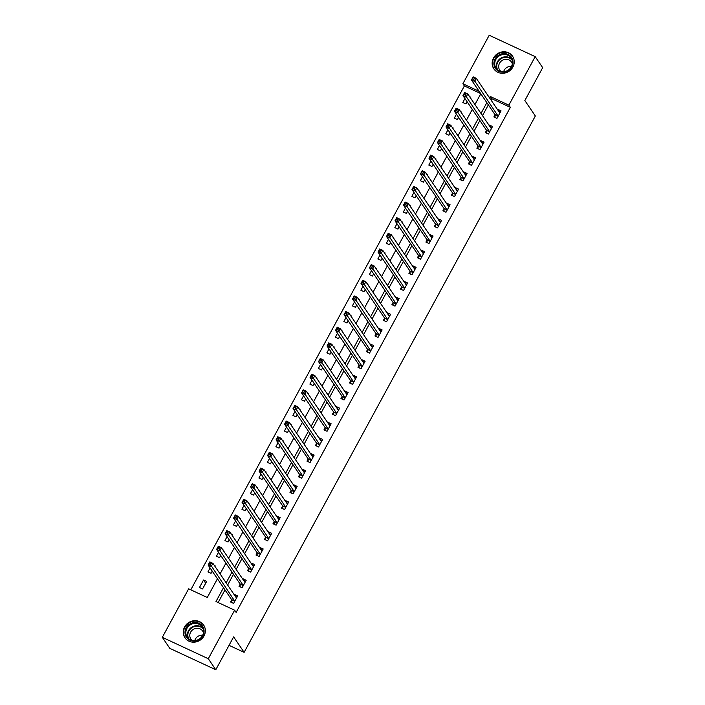 <?xml version="1.0" encoding="UTF-8"?>
<svg xmlns="http://www.w3.org/2000/svg" width="705" height="705" viewBox="0 0 705 705"><rect width="100%" height="100%" fill="white"/><g stroke="black" fill="none" stroke-linecap="round" stroke-linejoin="round"><path stroke-width="1.06" d="M512.887 67.037A11.289 10.496 145.8 0 1 493.852 68.878A11.289 10.496 145.8 0 1 493.5 58.022A11.289 10.496 145.8 0 1 512.535 56.18A11.289 10.496 145.8 0 1 512.887 67.037M204.001 635.945A11.289 10.496 145.8 0 1 184.966 637.778A11.289 10.496 145.8 0 1 184.613 626.921A11.289 10.496 145.8 0 1 203.648 625.088A11.289 10.496 145.8 0 1 204.001 635.945M480.651 93.536L464.375 85.957L462.877 83.754L489.217 35.25L535.192 56.638L542.683 67.671L524.846 100.533L535.342 115.981L244.124 652.345L233.628 636.888L215.783 669.75L169.808 648.362L162.317 637.329L188.649 588.825L207.288 597.496L217.44 578.787M464.375 85.957L190.799 589.821M202.555 588.957L206.635 581.449L203.525 580.003L199.444 587.512L202.555 588.957M210.072 567.939L207.949 571.87L211.051 573.315L212.24 571.129M214.884 566.256L215.131 565.807L214.311 565.428M218.568 552.297L216.444 556.219L219.546 557.664L220.735 555.478M223.379 550.614L223.626 550.156L222.806 549.777M227.063 536.646L224.939 540.576L228.041 542.022L229.231 539.836M231.875 534.963L232.121 534.513L231.311 534.134M235.558 521.004L233.434 524.925L236.536 526.371L237.726 524.185M240.37 519.321L240.617 518.862L239.806 518.483M244.053 505.353L241.93 509.283L245.032 510.728L246.221 508.543M248.865 503.67L249.112 503.22L248.301 502.841M252.549 489.711L250.425 493.641L253.527 495.086L254.717 492.892M257.36 488.027L257.607 487.569L256.796 487.19M261.044 474.068L258.92 477.99L262.022 479.435L263.212 477.25M265.856 472.376L266.102 471.927L265.291 471.548M269.539 458.417L267.415 462.348L270.517 463.793L271.707 461.599M274.351 456.734L274.598 456.276L273.787 455.897M278.034 442.775L275.911 446.697L279.013 448.142L280.202 445.957M282.846 441.083L283.093 440.634L282.282 440.255M286.53 427.124L284.406 431.055L287.508 432.5L288.697 430.306M291.341 425.441L291.588 424.983L290.777 424.604M295.025 411.482L292.901 415.404L296.003 416.849L297.193 414.663M299.837 409.799L300.083 409.341L299.273 408.962M303.52 395.831L301.396 399.761L304.498 401.207L305.688 399.012M308.332 394.148L308.579 393.69L307.768 393.311M312.015 380.189L309.892 384.11L312.994 385.556L314.183 383.37M316.827 378.506L317.074 378.047L316.263 377.668M320.519 364.538L318.387 368.468L321.489 369.913L322.679 367.719M325.322 362.855L325.569 362.396L324.758 362.026M329.015 348.896L326.882 352.817L329.984 354.262L331.174 352.077M333.817 347.212L334.064 346.754L333.254 346.375M337.51 333.245L335.377 337.175L338.479 338.62L339.669 336.426M342.313 331.562L342.56 331.103L341.749 330.733M346.005 317.602L343.873 321.524L346.975 322.969L348.164 320.784M350.808 315.919L351.055 315.461L350.244 315.082M354.5 301.951L352.368 305.882L355.47 307.327L356.66 305.133M359.303 300.268L359.55 299.819L358.739 299.44M362.996 286.309L360.863 290.231L363.965 291.676L365.155 289.491M367.798 284.626L368.045 284.168L367.235 283.789M371.491 270.658L369.358 274.589L372.46 276.034L373.65 273.84M376.294 268.975L376.54 268.526L375.73 268.147M379.986 255.016L377.854 258.938L380.956 260.383L382.145 258.197M384.789 253.333L385.036 252.875L384.225 252.496M388.481 239.365L386.349 243.295L389.451 244.741L390.64 242.555M393.284 237.682L393.531 237.232L392.72 236.854M396.977 223.723L394.844 227.644L397.946 229.09L399.136 226.904M401.779 222.04L402.026 221.582L401.215 221.203M405.472 208.072L403.339 212.002L406.441 213.448L407.631 211.262M410.275 206.389L410.521 205.939L409.711 205.56M413.967 192.43L411.835 196.351L414.937 197.797L416.126 195.611M418.77 190.747L419.017 190.288L418.206 189.909M422.462 176.779L420.33 180.709L423.432 182.154L424.621 179.969M427.265 175.096L427.512 174.646L426.701 174.267M430.958 161.137L428.825 165.058L431.927 166.503L433.117 164.318M435.76 159.453L436.007 158.995L435.196 158.616M439.453 145.486L437.32 149.416L440.422 150.861L441.612 148.676M444.256 143.802L444.502 143.353L443.692 142.974M447.948 129.843L445.816 133.765L448.918 135.21L450.107 133.025M452.751 128.16L452.998 127.702L452.187 127.323M456.443 114.192L454.311 118.123L457.413 119.568L458.602 117.382M461.246 112.509L461.493 112.06L460.682 111.681M464.939 98.55L462.806 102.472L465.908 103.917L467.098 101.731M469.741 96.867L469.988 96.409L469.177 96.03M223.503 587.697L215.986 601.541L234.624 610.213L236.122 612.416L510.349 107.354L491.711 98.682L490.997 100.004M488.353 104.869L482.502 115.646M479.858 120.511L474.007 131.297M471.363 136.162L465.512 146.94M462.868 151.804L457.016 162.591M454.373 167.455L448.521 178.233M445.877 183.097L440.026 193.884M437.382 198.748L431.531 209.526M428.887 214.391L423.035 225.177M420.392 230.042L414.54 240.819M411.896 245.684L406.045 256.461M403.401 261.335L397.549 272.112M394.906 276.977L389.054 287.755M386.411 292.628L380.559 303.406M377.915 308.27L372.064 319.048M369.42 323.921L363.568 334.699M360.925 339.563L355.073 350.341M352.43 355.214L346.578 365.992M343.934 370.856L338.083 381.634M335.439 386.507L329.587 397.285M326.944 402.15L321.092 412.927M318.449 417.801L312.597 428.578M309.953 433.443L304.102 444.22M301.458 449.094L295.606 459.872M292.963 464.736L287.111 475.514M284.468 480.387L278.616 491.165M275.972 496.029L270.121 506.807M267.477 511.68L261.625 522.458M258.982 527.322L253.13 538.1M250.487 542.973L244.635 553.751M241.991 558.616L236.14 569.393M233.496 574.258L227.644 585.044M225.001 589.909L218.136 602.537M231.619 599.929L230.517 601.964L233.619 603.409L237.7 595.901L234.589 594.456L234.342 594.905M240.114 584.286L239.013 586.322L242.115 587.767L246.195 580.259L243.084 578.814L242.837 579.263M248.609 568.635L247.508 570.671L250.61 572.116L254.69 564.608L251.579 563.163L251.332 563.612M257.105 552.993L256.003 555.029L259.105 556.474L263.185 548.966L260.075 547.521L259.828 547.97M265.6 537.342L264.498 539.378L267.6 540.823L271.681 533.315L268.57 531.87L268.323 532.328M274.095 521.7L272.994 523.736L276.096 525.181L280.176 517.673L277.065 516.227L276.818 516.677M282.59 506.049L281.489 508.085L284.591 509.53L288.671 502.022L285.56 500.576L285.313 501.035M291.086 490.407L289.984 492.442L293.086 493.888L297.166 486.379L294.055 484.934L293.809 485.384M299.581 474.756L298.479 476.791L301.581 478.237L305.662 470.728L302.551 469.283L302.304 469.741M308.076 459.114L306.975 461.149L310.077 462.595L314.157 455.086L311.046 453.641L310.799 454.09M316.571 443.463L315.47 445.507L318.572 446.952L322.652 439.435L319.541 437.99L319.294 438.448M325.067 427.82L323.965 429.856L327.067 431.301L331.147 423.793L328.036 422.348L327.79 422.797M333.562 412.178L332.46 414.214L335.562 415.659L339.643 408.142L336.532 406.697L336.294 407.155M342.057 396.527L340.956 398.563L344.058 400.008L348.138 392.5L345.027 391.055L344.789 391.504M350.552 380.885L349.451 382.921L352.553 384.366L356.633 376.849L353.522 375.404L353.284 375.862M359.048 365.234L357.946 367.27L361.048 368.715L365.128 361.207L362.017 359.762L361.78 360.211M367.543 349.592L366.441 351.628L369.543 353.073L373.624 345.556L370.513 344.111L370.275 344.569M376.038 333.941L374.937 335.977L378.039 337.422L382.119 329.914L379.008 328.468L378.77 328.918M384.533 318.299L383.432 320.334L386.534 321.78L390.614 314.263L387.503 312.817L387.265 313.276M393.029 302.648L391.927 304.683L395.029 306.129L399.109 298.62L395.998 297.175L395.761 297.625M401.524 287.005L400.422 289.041L403.524 290.486L407.605 282.969L404.494 281.524L404.256 281.982M410.019 271.355L408.918 273.39L412.02 274.835L416.1 267.327L412.989 265.882L412.751 266.331M418.514 255.712L417.413 257.748L420.515 259.193L424.595 251.685L421.484 250.24L421.246 250.689M427.01 240.061L425.908 242.097L429.01 243.542L433.09 236.034L429.98 234.589L429.742 235.038M435.505 224.419L434.403 226.455L437.505 227.9L441.586 220.392L438.475 218.947L438.237 219.396M444 208.768L442.899 210.804L446.001 212.249L450.081 204.741L446.97 203.296L446.732 203.745M452.495 193.126L451.394 195.162L454.496 196.607L458.576 189.099L455.465 187.653L455.227 188.103M460.991 177.475L459.889 179.511L462.991 180.956L467.071 173.448L463.961 172.002L463.723 172.452M469.486 161.833L468.384 163.868L471.486 165.314L475.567 157.805L472.456 156.36L472.218 156.81M477.981 146.182L476.88 148.217L479.982 149.663L484.062 142.154L480.96 140.709L480.713 141.159M486.476 130.54L485.375 132.575L488.477 134.02L492.557 126.512L489.455 125.067L489.208 125.516M494.972 114.889L493.87 116.924L496.972 118.369L501.052 110.861L497.95 109.416L497.704 109.865M229.046 645.331L244.124 652.345M215.783 669.75L208.292 658.717L162.317 637.329M535.192 56.638L508.851 105.142L490.213 96.47L489.499 97.792M510.349 107.354L508.851 105.142M234.624 610.213L208.292 658.717M486.855 102.666L481.004 113.443M478.36 118.308L472.509 129.085M469.865 133.959L464.013 144.737M461.37 149.601L455.518 160.379M452.874 165.243L447.023 176.03M444.379 180.894L438.528 191.672M435.884 196.536L430.032 207.323M427.389 212.187L421.537 222.965M418.893 227.83L413.042 238.616M410.398 243.481L404.547 254.258M401.903 259.123L396.051 269.909M393.408 274.774L387.556 285.551M384.912 290.416L379.061 301.194M376.417 306.067L370.566 316.845M367.922 321.709L362.07 332.487M359.427 337.36L353.575 348.138M350.931 353.002L345.08 363.78M342.436 368.653L336.585 379.431M333.941 384.296L328.089 395.073M325.446 399.946L319.594 410.724M316.95 415.589L311.099 426.366M308.455 431.24L302.604 442.017M299.96 446.882L294.108 457.66M291.465 462.533L285.613 473.311M282.969 478.175L277.118 488.953M274.474 493.826L268.623 504.604M265.979 509.468L260.127 520.246M257.484 525.119L251.623 535.897M248.988 540.761L243.128 551.539M240.493 556.412L234.633 567.19M231.998 572.055L226.138 582.832M479.153 91.324L462.877 83.754M220.083 573.923L225.935 563.145M228.579 558.272L234.43 547.494M237.074 542.63L242.925 531.852M245.569 526.979L251.421 516.201M254.064 511.337L259.916 500.559M262.56 495.685L268.411 484.908M271.055 480.043L276.906 469.266M279.55 464.392L285.402 453.615M288.045 448.75L293.897 437.972M296.541 433.099L302.401 422.321M305.036 417.457L310.896 406.679M313.531 401.806L319.391 391.028M322.026 386.164L327.887 375.386M330.522 370.513L336.382 359.735M339.017 354.871L344.877 344.093M347.512 339.22L353.372 328.442M356.007 323.577L361.868 312.8M364.503 307.926L370.363 297.149M372.998 292.284L378.858 281.507M381.493 276.642L387.353 265.856M389.988 260.991L395.849 250.213M398.484 245.349L404.344 234.562M406.988 229.698L412.839 218.92M415.483 214.056L421.334 203.269M423.978 198.405L429.83 187.627M432.473 182.762L438.325 171.976M440.969 167.111L446.82 156.334M449.464 151.469L455.315 140.692M457.959 135.818L463.811 125.041M466.454 120.176L472.306 109.398M474.95 104.525L480.801 93.747M491.711 98.682L490.213 96.47M236.21 596.835L234.589 594.456M205.693 583.185L203.525 580.003M244.706 581.193L243.084 578.814M253.201 565.542L251.579 563.163M261.696 549.9L260.075 547.521M270.191 534.258L268.57 531.87M278.687 518.607L277.065 516.227M287.182 502.965L285.56 500.576M295.677 487.314L294.055 484.934M304.172 471.671L302.551 469.283M312.668 456.02L311.046 453.641M321.163 440.378L319.541 437.99M329.658 424.727L328.036 422.348M338.153 409.085L336.532 406.697M346.649 393.434L345.027 391.055M355.144 377.792L353.522 375.404M363.639 362.141L362.017 359.762M372.134 346.499L370.513 344.111M380.63 330.848L379.008 328.468M389.125 315.205L387.503 312.817M397.62 299.555L395.998 297.175M406.115 283.912L404.494 281.524M414.611 268.261L412.989 265.882M423.106 252.619L421.484 250.24M431.601 236.968L429.98 234.589M440.096 221.326L438.475 218.947M448.591 205.675L446.97 203.296M457.087 190.033L455.465 187.653M465.582 174.382L463.961 172.002M474.077 158.74L472.456 156.36M482.572 143.089L480.96 140.709M491.068 127.446L489.455 125.067M499.563 111.804L497.95 109.416M235.399 596.465L236.995 597.205M231.689 602.519L231.619 599.814A1.445 0.467 114.9 0 0 231.548 599.558L208.098 565.031L209.799 561.903L212.91 563.348L236.36 597.875A1.445 0.467 114.9 0 0 236.431 597.937A1.445 0.467 114.9 0 0 236.519 597.946L236.589 597.937M211.077 563.286L212.91 563.348L211.209 566.476L208.098 565.031L209.156 563.956L210.398 564.538L211.077 563.286L209.834 562.705L209.156 563.956M234.73 601.374L234.721 601.259A1.445 0.467 114.9 0 0 234.659 601.004L210.398 564.538M209.799 561.903L209.834 562.705M243.895 580.814L245.49 581.554M240.185 586.868L240.114 584.163A1.445 0.467 114.9 0 0 240.044 583.907L216.594 549.389L218.294 546.26L221.405 547.706L244.855 582.224A1.445 0.467 114.9 0 0 244.926 582.286A1.445 0.467 114.9 0 0 245.014 582.304L245.084 582.295M219.572 547.635L221.405 547.706L219.704 550.834L216.594 549.389L217.651 548.305L218.894 548.887L219.572 547.635L218.33 547.054L217.651 548.305M243.225 585.732L243.216 585.608A1.445 0.467 114.9 0 0 243.155 585.353L218.894 548.887M218.294 546.26L218.33 547.054M252.39 565.172L253.985 565.912M248.68 571.226L248.609 568.521A1.445 0.467 114.9 0 0 248.548 568.265L225.089 533.738L226.79 530.609L229.9 532.055L253.351 566.582A1.445 0.467 114.9 0 0 253.421 566.644A1.445 0.467 114.9 0 0 253.509 566.653L253.58 566.644M228.067 531.993L229.9 532.055L228.2 535.183L225.089 533.738L226.146 532.663L227.389 533.244L228.067 531.993L226.825 531.411L226.146 532.663M251.72 570.081L251.711 569.966A1.445 0.467 114.9 0 0 251.65 569.711L227.389 533.244M226.79 530.609L226.825 531.411M260.885 549.521L262.48 550.261M257.175 555.575L257.105 552.87A1.445 0.467 114.9 0 0 257.043 552.614L233.584 518.096L235.285 514.967L238.396 516.413L261.846 550.931A1.445 0.467 114.9 0 0 261.916 550.993A1.445 0.467 114.9 0 0 262.004 551.01L262.075 551.002M236.563 516.342L238.396 516.413L236.695 519.541L233.584 518.096L234.642 517.021L235.884 517.593L236.563 516.342L235.32 515.76L234.642 517.021M260.215 554.438L260.207 554.315A1.445 0.467 114.9 0 0 260.145 554.059L235.884 517.593M235.285 514.967L235.32 515.76M269.38 533.879L270.976 534.619M265.67 539.933L265.6 537.228A1.445 0.467 114.9 0 0 265.538 536.972L242.079 502.445L243.78 499.316L246.891 500.762L270.341 535.289A1.445 0.467 114.9 0 0 270.412 535.351A1.445 0.467 114.9 0 0 270.5 535.359L270.57 535.351M245.058 500.7L246.891 500.762L245.19 503.89L242.079 502.445L243.137 501.37L244.379 501.951L245.058 500.7L243.815 500.118L243.137 501.37M268.711 538.787L268.702 538.673A1.445 0.467 114.9 0 0 268.64 538.417L244.379 501.951M243.78 499.316L243.815 500.118M202.714 626.419A9.773 9.086 145.8 0 1 199.515 639.391A9.773 9.086 145.8 0 1 186.376 637.153A9.773 9.086 145.8 0 1 189.575 624.181A9.773 9.086 145.8 0 1 202.714 626.419M187.133 636.976A9.05 8.407 -34.2 0 0 187.213 637.091A9.05 8.407 -34.2 0 0 199.356 639.003A9.05 8.407 -34.2 0 0 202.256 627.036A9.05 8.407 -34.2 0 0 202.176 626.921A9.05 8.407 -34.2 0 0 190.033 625.009A9.05 8.407 -34.2 0 0 187.133 636.976M192.139 640.404A7.12 6.627 145.8 0 1 190.852 639.03A7.12 6.627 145.8 0 1 190.791 638.933A7.12 6.627 145.8 0 1 193.073 629.512A7.12 6.627 145.8 0 1 202.635 631.019A7.12 6.627 145.8 0 1 202.696 631.107A7.12 6.627 145.8 0 1 203.445 632.729M204.547 626.727A11.218 10.425 -34.2 0 0 203.921 625.626A11.218 10.425 -34.2 0 0 203.824 625.485A11.218 10.425 -34.2 0 0 188.764 623.105A11.218 10.425 -34.2 0 0 185.168 637.946A11.218 10.425 -34.2 0 0 185.265 638.096A11.218 10.425 -34.2 0 0 186.164 639.223M194.756 640.598A7.12 6.627 145.8 0 1 202.661 635.231M495.051 58.982A9.773 9.086 145.8 0 1 508.023 54.435A9.773 9.086 145.8 0 1 511.821 66.781A9.773 9.086 145.8 0 1 498.849 71.328A9.773 9.086 145.8 0 1 495.051 58.982M511.354 66.719A9.05 8.407 -34.2 0 0 511.072 58.022A9.05 8.407 -34.2 0 0 495.818 59.493A9.05 8.407 -34.2 0 0 496.1 68.191A9.05 8.407 -34.2 0 0 511.354 66.719M503.643 71.698A7.12 6.627 145.8 0 1 504.242 70.227A7.12 6.627 145.8 0 1 511.548 66.323M501.026 71.505A7.12 6.627 145.8 0 1 499.739 70.121A7.12 6.627 145.8 0 1 499.519 63.274A7.12 6.627 145.8 0 1 511.53 62.111A7.12 6.627 145.8 0 1 512.341 63.82M513.434 57.828A11.218 10.425 -34.2 0 0 512.72 56.576A11.218 10.425 -34.2 0 0 493.808 58.4A11.218 10.425 -34.2 0 0 494.152 69.187A11.218 10.425 -34.2 0 0 495.051 70.315M277.876 518.228L279.471 518.968M274.166 524.282L274.095 521.577A1.445 0.467 114.9 0 0 274.033 521.321L250.575 486.802L252.275 483.674L255.386 485.119L278.836 519.638A1.445 0.467 114.9 0 0 278.907 519.7A1.445 0.467 114.9 0 0 278.995 519.717L279.065 519.708M253.553 485.049L255.386 485.119L253.685 488.248L250.575 486.802L251.632 485.727L252.875 486.3L253.553 485.049L252.311 484.476L251.632 485.727M277.206 523.145L277.197 523.022A1.445 0.467 114.9 0 0 277.136 522.766L252.875 486.3M252.275 483.674L252.311 484.476M286.371 502.586L287.966 503.326M282.661 508.64L282.59 505.934A1.445 0.467 114.9 0 0 282.529 505.679L259.07 471.16L260.771 468.023L263.882 469.468L287.332 503.996A1.445 0.467 114.9 0 0 287.402 504.057A1.445 0.467 114.9 0 0 287.49 504.066L287.561 504.057M262.048 469.407L263.882 469.468L262.181 472.606L259.07 471.16L260.127 470.076L261.37 470.658L262.048 469.407L260.806 468.825L260.127 470.076M285.701 507.494L285.692 507.38A1.445 0.467 114.9 0 0 285.631 507.124L261.37 470.658M260.771 468.023L260.806 468.825M294.866 486.935L296.461 487.675M291.156 492.989L291.086 490.283A1.445 0.467 114.9 0 0 291.024 490.028L267.565 455.509L269.266 452.381L272.377 453.826L295.827 488.345A1.445 0.467 114.9 0 0 295.897 488.406A1.445 0.467 114.9 0 0 295.985 488.424L296.056 488.415M270.544 453.756L272.377 453.826L270.676 456.955L267.565 455.509L268.623 454.434L269.865 455.007L270.544 453.756L269.301 453.183L268.623 454.434M294.196 491.852L294.188 491.729A1.445 0.467 114.9 0 0 294.126 491.473L269.865 455.007M269.266 452.381L269.301 453.183M303.361 471.292L304.957 472.033M299.651 477.347L299.581 474.641A1.445 0.467 114.9 0 0 299.519 474.386L276.06 439.867L277.761 436.73L280.872 438.175L304.322 472.702A1.445 0.467 114.9 0 0 304.393 472.764A1.445 0.467 114.9 0 0 304.481 472.773L304.551 472.764M279.039 438.113L280.872 438.175L279.171 441.312L276.06 439.867L277.118 438.783L278.36 439.365L279.039 438.113L277.796 437.532L277.118 438.783M302.692 476.201L302.683 476.087A1.445 0.467 114.9 0 0 302.621 475.831L278.36 439.365M277.761 436.73L277.796 437.532M311.857 455.641L313.452 456.382M308.147 461.696L308.076 458.99A1.445 0.467 114.9 0 0 308.014 458.735L284.556 424.216L286.256 421.088L289.367 422.533L312.817 457.051A1.445 0.467 114.9 0 0 312.888 457.113A1.445 0.467 114.9 0 0 312.976 457.131L313.046 457.122M287.534 422.462L289.367 422.533L287.666 425.661L284.556 424.216L285.613 423.141L286.856 423.714L287.534 422.462L286.292 421.89L285.613 423.141M311.187 460.559L311.178 460.435A1.445 0.467 114.9 0 0 311.117 460.18L286.856 423.714M286.256 421.088L286.292 421.89M320.352 439.999L321.947 440.74M316.642 446.053L316.571 443.348A1.445 0.467 114.9 0 0 316.51 443.092L293.051 408.574L294.752 405.437L297.863 406.882L321.313 441.409A1.445 0.467 114.9 0 0 321.383 441.471A1.445 0.467 114.9 0 0 321.471 441.48L321.542 441.471M296.029 406.82L297.863 406.882L296.162 410.019L293.051 408.574L294.108 407.49L295.351 408.072L296.029 406.82L294.787 406.239L294.108 407.49M319.682 444.908L319.673 444.793A1.445 0.467 114.9 0 0 319.612 444.538L295.351 408.072M294.752 405.437L294.787 406.239M328.847 424.348L330.442 425.089M325.137 430.402L325.067 427.697A1.445 0.467 114.9 0 0 325.005 427.442L301.546 392.923L303.247 389.794L306.358 391.24L329.808 425.758A1.445 0.467 114.9 0 0 329.878 425.82A1.445 0.467 114.9 0 0 329.966 425.838L330.037 425.829M304.525 391.169L306.358 391.24L304.657 394.368L301.546 392.923L302.604 391.848L303.846 392.421L304.525 391.169L303.282 390.596L302.604 391.848M328.177 429.266L328.169 429.142A1.445 0.467 114.9 0 0 328.107 428.887L303.846 392.421M303.247 389.794L303.282 390.596M337.343 408.706L338.938 409.446M333.632 414.76L333.562 412.055A1.445 0.467 114.9 0 0 333.5 411.799L310.041 377.281L311.742 374.152L314.853 375.598L338.303 410.116A1.445 0.467 114.9 0 0 338.374 410.178A1.445 0.467 114.9 0 0 338.462 410.187L338.532 410.178M313.02 375.527L314.853 375.598L313.152 378.726L310.041 377.281L311.099 376.197L312.341 376.778L313.02 375.527L311.777 374.945L311.099 376.197M336.673 413.623L336.664 413.5A1.445 0.467 114.9 0 0 336.602 413.245L312.341 376.778M311.742 374.152L311.777 374.945M345.838 393.064L347.433 393.795M342.128 399.109L342.057 396.404A1.445 0.467 114.9 0 0 341.995 396.148L318.537 361.63L320.237 358.501L323.348 359.947L346.798 394.465A1.445 0.467 114.9 0 0 346.869 394.527A1.445 0.467 114.9 0 0 346.957 394.544L347.027 394.536M321.515 359.876L323.348 359.947L321.647 363.075L318.537 361.63L319.594 360.555L320.837 361.127L321.515 359.876L320.273 359.303L319.594 360.555M345.168 397.973L345.159 397.849A1.445 0.467 114.9 0 0 345.098 397.594L320.837 361.127M320.237 358.501L320.273 359.303M354.333 377.413L355.928 378.153M350.623 383.467L350.552 380.762A1.445 0.467 114.9 0 0 350.491 380.506L327.032 345.988L328.733 342.859L331.844 344.304L355.294 378.823A1.445 0.467 114.9 0 0 355.364 378.885A1.445 0.467 114.9 0 0 355.452 378.893L355.523 378.885M330.011 344.234L331.844 344.304L330.143 347.433L327.032 345.988L328.089 344.904L329.332 345.485L330.011 344.234L328.768 343.652L328.089 344.904M353.663 382.33L353.654 382.207A1.445 0.467 114.9 0 0 353.593 381.951L329.332 345.485M328.733 342.859L328.768 343.652M362.828 361.771L364.423 362.502M359.118 367.816L359.048 365.111A1.445 0.467 114.9 0 0 358.986 364.864L335.527 330.337L337.228 327.208L340.339 328.653L363.789 363.172A1.445 0.467 114.9 0 0 363.859 363.234A1.445 0.467 114.9 0 0 363.947 363.251L364.018 363.242M338.506 328.583L340.339 328.653L338.638 331.782L335.527 330.337L336.585 329.261L337.827 329.834L338.506 328.583L337.263 328.01L336.585 329.261M362.158 366.679L362.15 366.556A1.445 0.467 114.9 0 0 362.088 366.309L337.827 329.834M337.228 327.208L337.263 328.01M371.324 346.12L372.919 346.86M367.613 352.174L367.543 349.469A1.445 0.467 114.9 0 0 367.481 349.213L344.022 314.694L345.723 311.566L348.834 313.011L372.284 347.53A1.445 0.467 114.9 0 0 372.355 347.591A1.445 0.467 114.9 0 0 372.443 347.6L372.513 347.591M347.001 312.941L348.834 313.011L347.133 316.14L344.022 314.694L345.08 313.61L346.322 314.192L347.001 312.941L345.758 312.359L345.08 313.61M370.654 351.037L370.645 350.914A1.445 0.467 114.9 0 0 370.583 350.658L346.322 314.192M345.723 311.566L345.758 312.359M379.819 330.478L381.414 331.218M376.109 336.523L376.038 333.826A1.445 0.467 114.9 0 0 375.976 333.571L352.518 299.043L354.218 295.915L357.329 297.36L380.779 331.879A1.445 0.467 114.9 0 0 380.85 331.94A1.445 0.467 114.9 0 0 380.938 331.958L381.008 331.949M355.496 297.29L357.329 297.36L355.628 300.489L352.518 299.043L353.575 297.968L354.818 298.541L355.496 297.29L354.254 296.717L353.575 297.968M379.149 335.386L379.14 335.272A1.445 0.467 114.9 0 0 379.079 335.016L354.818 298.541M354.218 295.915L354.254 296.717M388.314 314.827L389.909 315.567M384.604 320.881L384.533 318.175A1.445 0.467 114.9 0 0 384.472 317.92L361.013 283.401L362.714 280.273L365.825 281.718L389.275 316.237A1.445 0.467 114.9 0 0 389.345 316.298A1.445 0.467 114.9 0 0 389.433 316.307L389.504 316.298M363.992 281.648L365.825 281.718L364.124 284.846L361.013 283.401L362.07 282.317L363.313 282.899L363.992 281.648L362.749 281.066L362.07 282.317M387.644 319.744L387.635 319.621A1.445 0.467 114.9 0 0 387.574 319.365L363.313 282.899M362.714 280.273L362.749 281.066M396.809 299.184L398.404 299.925M393.099 305.23L393.029 302.533A1.445 0.467 114.9 0 0 392.967 302.278L369.508 267.75L371.209 264.622L374.32 266.067L397.77 300.586A1.445 0.467 114.9 0 0 397.84 300.647A1.445 0.467 114.9 0 0 397.928 300.665L397.999 300.656M372.487 265.996L374.32 266.067L372.619 269.195L369.508 267.75L370.566 266.675L371.808 267.248L372.487 265.996L371.244 265.424L370.566 266.675M396.139 304.093L396.131 303.978A1.445 0.467 114.9 0 0 396.069 303.723L371.808 267.248M371.209 264.622L371.244 265.424M405.305 283.533L406.9 284.274M401.594 289.588L401.524 286.882A1.445 0.467 114.9 0 0 401.462 286.627L378.003 252.108L379.704 248.98L382.815 250.425L406.265 284.943A1.445 0.467 114.9 0 0 406.336 285.005A1.445 0.467 114.9 0 0 406.424 285.014L406.494 285.014M380.982 250.354L382.815 250.425L381.114 253.553L378.003 252.108L379.061 251.024L380.303 251.606L380.982 250.354L379.739 249.773L379.061 251.024M404.635 288.451L404.626 288.327A1.445 0.467 114.9 0 0 404.564 288.072L380.303 251.606M379.704 248.98L379.739 249.773M413.8 267.891L415.395 268.631M410.09 273.937L410.019 271.24A1.445 0.467 114.9 0 0 409.957 270.984L386.499 236.457L388.199 233.329L391.31 234.774L414.76 269.301A1.445 0.467 114.9 0 0 414.831 269.354A1.445 0.467 114.9 0 0 414.919 269.372L414.989 269.363M389.477 234.703L391.31 234.774L389.609 237.902L386.499 236.457L387.556 235.382L388.799 235.955L389.477 234.703L388.235 234.131L387.556 235.382M413.13 272.8L413.121 272.685A1.445 0.467 114.9 0 0 413.06 272.43L388.799 235.955M388.199 233.329L388.235 234.131M422.295 252.24L423.89 252.98M418.585 258.294L418.514 255.589A1.445 0.467 114.9 0 0 418.453 255.333L394.994 220.815L396.695 217.686L399.805 219.132L423.256 253.65A1.445 0.467 114.9 0 0 423.326 253.712A1.445 0.467 114.9 0 0 423.414 253.721L423.493 253.721M397.973 219.061L399.805 219.132L398.105 222.26L394.994 220.815L396.051 219.731L397.294 220.312L397.973 219.061L396.73 218.479L396.051 219.731M421.625 257.158L421.616 257.034A1.445 0.467 114.9 0 0 421.555 256.779L397.294 220.312M396.695 217.686L396.73 218.479M430.79 236.598L432.385 237.338M427.08 242.643L427.01 239.947A1.445 0.467 114.9 0 0 426.948 239.691L403.489 205.164L405.19 202.035L408.301 203.481L431.751 238.008A1.445 0.467 114.9 0 0 431.821 238.061A1.445 0.467 114.9 0 0 431.909 238.079L431.989 238.07M406.468 203.41L408.301 203.481L406.6 206.609L403.489 205.164L404.547 204.089L405.789 204.661L406.468 203.41L405.225 202.837L404.547 204.089M430.12 241.507L430.112 241.392A1.445 0.467 114.9 0 0 430.05 241.136L405.789 204.661M405.19 202.035L405.225 202.837M439.286 220.947L440.881 221.687M435.575 227.001L435.505 224.296A1.445 0.467 114.9 0 0 435.443 224.04L411.984 189.522L413.685 186.393L416.796 187.838L440.246 222.357A1.445 0.467 114.9 0 0 440.317 222.419A1.445 0.467 114.9 0 0 440.405 222.428L440.484 222.428M414.963 187.768L416.796 187.838L415.095 190.967L411.984 189.522L413.042 188.438L414.284 189.019L414.963 187.768L413.72 187.186L413.042 188.438M438.616 225.864L438.607 225.741A1.445 0.467 114.9 0 0 438.545 225.485L414.284 189.019M413.685 186.393L413.72 187.186M447.781 205.305L449.376 206.045M444.071 211.35L444 208.654A1.445 0.467 114.9 0 0 443.938 208.398L420.48 173.871L422.18 170.742L425.291 172.187L448.741 206.715A1.445 0.467 114.9 0 0 448.812 206.768A1.445 0.467 114.9 0 0 448.9 206.785L448.979 206.776M423.458 172.117L425.291 172.187L423.59 175.316L420.48 173.871L421.537 172.796L422.78 173.377L423.458 172.117L422.216 171.544L421.537 172.796M447.111 210.213L447.102 210.099A1.445 0.467 114.9 0 0 447.04 209.843L422.78 173.377M422.18 170.742L422.216 171.544M456.276 189.654L457.871 190.394M452.566 195.708L452.495 193.003A1.445 0.467 114.9 0 0 452.434 192.747L428.975 158.228L430.676 155.1L433.786 156.545L457.237 191.064A1.445 0.467 114.9 0 0 457.307 191.125A1.445 0.467 114.9 0 0 457.395 191.143L457.474 191.134M431.954 156.475L433.786 156.545L432.086 159.674L428.975 158.228L430.032 157.144L431.275 157.726L431.954 156.475L430.711 155.893L430.032 157.144M455.606 194.571L455.597 194.448A1.445 0.467 114.9 0 0 455.536 194.192L431.275 157.726M430.676 155.1L430.711 155.893M464.771 174.012L466.366 174.752M461.061 180.066L460.991 177.36A1.445 0.467 114.9 0 0 460.929 177.105L437.47 142.577L439.171 139.449L442.282 140.894L465.732 175.422A1.445 0.467 114.9 0 0 465.802 175.483A1.445 0.467 114.9 0 0 465.89 175.492L465.97 175.483M440.449 140.824L442.282 140.894L440.581 144.023L437.47 142.577L438.528 141.502L439.77 142.084L440.449 140.824L439.206 140.251L438.528 141.502M464.101 178.92L464.093 178.806A1.445 0.467 114.9 0 0 464.031 178.55L439.77 142.084M439.171 139.449L439.206 140.251M473.266 158.361L474.862 159.101M469.556 164.415L469.486 161.709A1.445 0.467 114.9 0 0 469.424 161.454L445.965 126.935L447.666 123.807L450.777 125.252L474.227 159.771A1.445 0.467 114.9 0 0 474.298 159.832A1.445 0.467 114.9 0 0 474.386 159.85L474.465 159.841M448.944 125.182L450.777 125.252L449.076 128.381L445.965 126.935L447.023 125.851L448.265 126.433L448.944 125.182L447.701 124.6L447.023 125.851M472.597 163.278L472.588 163.155A1.445 0.467 114.9 0 0 472.526 162.899L448.265 126.433M447.666 123.807L447.701 124.6M481.762 142.718L483.357 143.459M478.052 148.773L477.981 146.067A1.445 0.467 114.9 0 0 477.92 145.812L454.461 111.284L456.161 108.156L459.272 109.601L482.722 144.128A1.445 0.467 114.9 0 0 482.793 144.19A1.445 0.467 114.9 0 0 482.881 144.199L482.96 144.19M457.439 109.539L459.272 109.601L457.571 112.73L454.461 111.284L455.518 110.209L456.761 110.791L457.439 109.539L456.197 108.958L455.518 110.209M481.092 147.627L481.083 147.512A1.445 0.467 114.9 0 0 481.022 147.257L456.761 110.791M456.161 108.156L456.197 108.958M490.257 127.067L491.852 127.808M486.547 133.122L486.476 130.416A1.445 0.467 114.9 0 0 486.415 130.161L462.956 95.642L464.657 92.514L467.767 93.959L491.218 128.477A1.445 0.467 114.9 0 0 491.288 128.539A1.445 0.467 114.9 0 0 491.376 128.557L491.455 128.548M465.935 93.888L467.767 93.959L466.067 97.087L462.956 95.642L464.013 94.558L465.256 95.14L465.935 93.888L464.692 93.307L464.013 94.558M489.587 131.985L489.578 131.861A1.445 0.467 114.9 0 0 489.517 131.606L465.256 95.14M464.657 92.514L464.692 93.307M498.752 111.425L500.347 112.165M495.042 117.479L494.972 114.774A1.445 0.467 114.9 0 0 494.91 114.518L471.451 79.991L473.152 76.863L476.263 78.308L499.713 112.835A1.445 0.467 114.9 0 0 499.783 112.897A1.445 0.467 114.9 0 0 499.871 112.906L499.951 112.897M474.43 78.246L476.263 78.308L474.562 81.436L471.451 79.991L472.509 78.916L473.751 79.498L474.43 78.246L473.187 77.665L472.509 78.916M498.083 116.334L498.074 116.219A1.445 0.467 114.9 0 0 498.012 115.964L473.751 79.498M473.152 76.863L473.187 77.665M234.721 601.259L231.619 599.814M234.659 601.004L231.548 599.558M243.216 585.608L240.114 584.163M243.155 585.353L240.044 583.907M251.711 569.966L248.609 568.521M251.65 569.711L248.548 568.265M260.207 554.315L257.105 552.87M260.145 554.059L257.043 552.614M268.702 538.673L265.6 537.228M268.64 538.417L265.538 536.972M188.094 638.175A9.05 8.407 145.8 0 1 191.531 627.353A9.05 8.407 145.8 0 1 202.855 628.146M203.181 628.992A8.751 8.134 -34.2 0 0 191.839 627.794A8.751 8.134 -34.2 0 0 188.764 638.783M496.99 69.266A9.05 8.407 145.8 0 1 497.386 61.793A9.05 8.407 145.8 0 1 511.751 59.238M512.068 60.084A8.751 8.134 -34.2 0 0 497.783 62.128A8.751 8.134 -34.2 0 0 497.66 69.874M277.197 523.022L274.095 521.577M277.136 522.766L274.033 521.321M285.692 507.38L282.59 505.934M285.631 507.124L282.529 505.679M294.188 491.729L291.086 490.283M294.126 491.473L291.024 490.028M302.683 476.087L299.581 474.641M302.621 475.831L299.519 474.386M311.178 460.435L308.076 458.99M311.117 460.18L308.014 458.735M319.673 444.793L316.571 443.348M319.612 444.538L316.51 443.092M328.169 429.142L325.067 427.697M328.107 428.887L325.005 427.442M336.664 413.5L333.562 412.055M336.602 413.245L333.5 411.799M345.159 397.849L342.057 396.404M345.098 397.594L341.995 396.148M353.654 382.207L350.552 380.762M353.593 381.951L350.491 380.506M362.15 366.556L359.048 365.111M362.088 366.309L358.986 364.864M370.645 350.914L367.543 349.469M370.583 350.658L367.481 349.213M379.14 335.272L376.038 333.826M379.079 335.016L375.976 333.571M387.635 319.621L384.533 318.175M387.574 319.365L384.472 317.92M396.131 303.978L393.029 302.533M396.069 303.723L392.967 302.278M404.626 288.327L401.524 286.882M404.564 288.072L401.462 286.627M413.121 272.685L410.019 271.24M413.06 272.43L409.957 270.984M421.616 257.034L418.514 255.589M421.555 256.779L418.453 255.333M430.112 241.392L427.01 239.947M430.05 241.136L426.948 239.691M438.607 225.741L435.505 224.296M438.545 225.485L435.443 224.04M447.102 210.099L444 208.654M447.04 209.843L443.938 208.398M455.597 194.448L452.495 193.003M455.536 194.192L452.434 192.747M464.093 178.806L460.991 177.36M464.031 178.55L460.929 177.105M472.588 163.155L469.486 161.709M472.526 162.899L469.424 161.454M481.083 147.512L477.981 146.067M481.022 147.257L477.92 145.812M489.578 131.861L486.476 130.416M489.517 131.606L486.415 130.161M498.074 116.219L494.972 114.774M498.012 115.964L494.91 114.518M203.824 625.485L204.256 626.111M185.265 638.096L185.688 638.721M494.152 69.187L494.584 69.813M512.72 56.576L513.143 57.202"/></g></svg>
